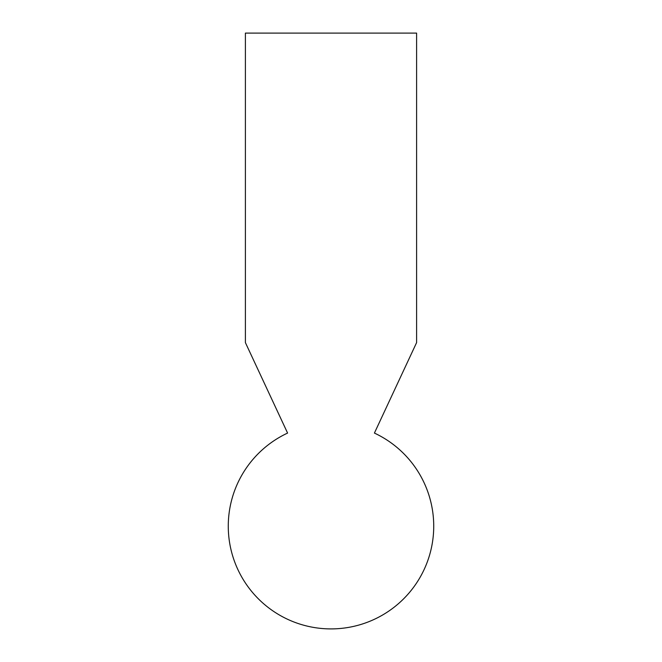 <?xml version="1.0" encoding="UTF-8"?>
<svg xmlns="http://www.w3.org/2000/svg" width="662" height="662" viewBox="0 0 662 662"><rect width="100%" height="100%" fill="white"/><g stroke="black" fill="none" stroke-linecap="round" stroke-linejoin="round"><path stroke-width="0.99" d="M245.395 33.1L416.605 33.1L416.605 342.602L374.411 433.072A102.726 102.726 0 0 1 411.582 589.892A102.726 102.726 0 0 1 250.418 589.892A102.726 102.726 0 0 1 287.589 433.072L245.395 342.602L245.395 33.1"/></g></svg>
